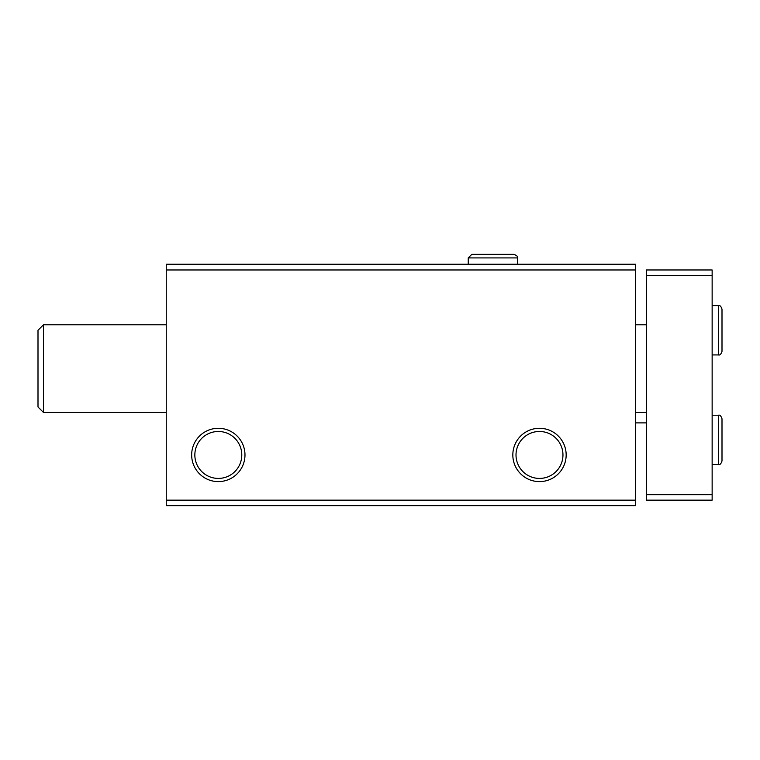 <?xml version="1.0" encoding="UTF-8"?>
<svg xmlns="http://www.w3.org/2000/svg" width="760" height="760" viewBox="0 0 760 760"><rect width="100%" height="100%" fill="white"/><g stroke="black" fill="none" stroke-linecap="round" stroke-linejoin="round"><path stroke-width="1.14" d="M166.25 505.647L635.408 505.647L635.408 500.166L166.25 500.166L166.25 505.647M166.25 500.166L166.25 264.214L635.408 264.214L635.408 500.166M191.662 454.945A26.657 26.657 0 0 0 231.648 478.04A26.657 26.657 0 0 0 231.648 431.86A26.657 26.657 0 0 0 191.662 454.945M512.829 454.945A26.657 26.657 0 0 0 552.824 478.04A26.657 26.657 0 0 0 552.824 431.86A26.657 26.657 0 0 0 512.829 454.945M166.25 269.971L635.408 269.971M516.011 454.945A23.474 23.474 0 0 0 551.228 475.276A23.474 23.474 0 0 0 551.228 434.625A23.474 23.474 0 0 0 516.011 454.945M194.845 454.945A23.474 23.474 0 0 0 230.052 475.276A23.474 23.474 0 0 0 230.052 434.625A23.474 23.474 0 0 0 194.845 454.945M712.139 275.452L646.361 275.452L646.361 269.971L712.139 269.971L712.139 500.166L646.361 500.166L646.361 494.684L712.139 494.684M646.361 275.452L646.361 494.684M38 406.99L43.482 412.471L38 406.99L38 330.258L43.482 324.786L43.482 412.471L166.25 412.471M468.245 264.214L468.245 257.916L517.569 257.916C518.168 256.823 516.981 255.635 514.007 254.353L471.808 254.353L468.245 257.916L468.245 264.214M718.438 415.216L718.438 464.541C719.853 465.034 721.04 463.847 722 460.978L722 418.779C721.04 415.91 719.853 414.722 718.438 415.216L712.139 415.216M718.438 305.596L718.438 354.93C719.853 355.414 721.04 354.226 722 351.367L722 309.159C721.04 306.299 719.853 305.111 718.438 305.596L712.139 305.596M635.408 422.883L646.361 422.883M635.408 412.471L646.361 412.471M38 330.258L43.482 324.786L166.25 324.786M635.408 324.786L646.361 324.786M712.139 464.541L718.438 464.541M712.139 354.93L718.438 354.93M517.569 264.214L517.569 257.916C518.168 256.823 516.981 255.635 514.007 254.353"/></g></svg>

